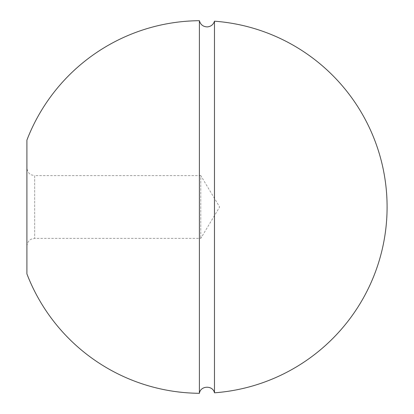 <?xml version="1.0" encoding="UTF-8"?>
<svg xmlns="http://www.w3.org/2000/svg" width="414" height="414" viewBox="0 0 414 414"><rect width="100%" height="100%" fill="white"/><g stroke="black" fill="none" stroke-linecap="round" stroke-linejoin="round"><path stroke-width="0.31" stroke-dasharray="2.07 1.55" d="M26.905 140.113L26.905 273.887M199.393 20.7L199.393 393.3M26.905 207L26.905 246.144L26.905 207M26.905 246.144C27.619 240.275 31.34 239.116 31.309 239.147L34.667 238.381L200.79 238.381L219.643 207L200.79 175.619L200.79 238.381L200.79 175.619L34.667 175.619L34.667 238.381L34.667 175.619L31.309 174.853C31.34 174.884 27.619 173.725 26.905 167.856M214.483 392.803L214.483 21.197"/><path stroke-width="0.62" d="M199.393 393.3A186.305 186.305 0 0 1 26.905 273.887L26.905 140.113A186.305 186.305 0 0 1 199.393 20.7L199.393 393.3C200.526 385.501 212.837 385.092 214.483 392.803A186.305 186.305 0 0 0 387.095 207A186.305 186.305 0 0 0 214.483 21.197L214.483 392.803M214.483 21.197C213.319 24.674 210.912 26.574 207.264 26.9C203.134 26.739 200.516 24.674 199.393 20.7"/></g></svg>

